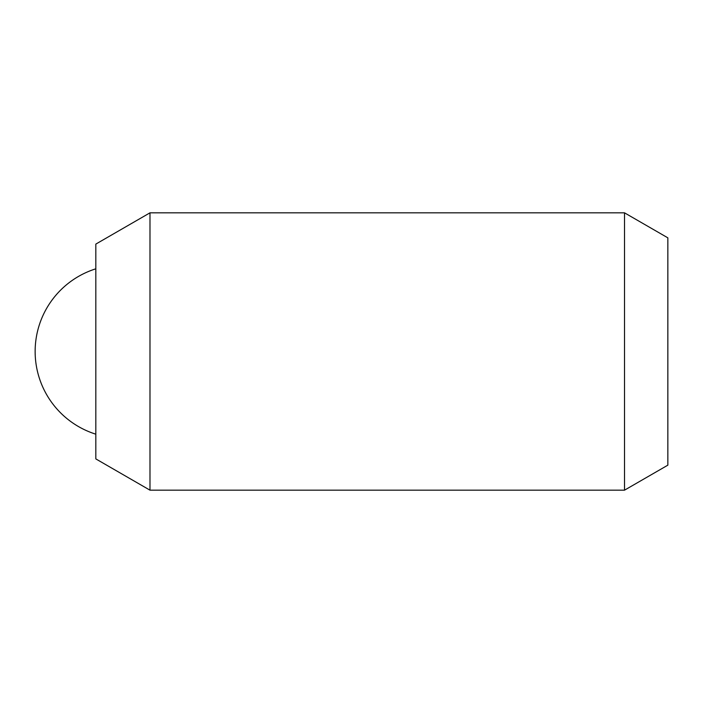 <?xml version="1.0" encoding="UTF-8"?>
<svg xmlns="http://www.w3.org/2000/svg" width="703" height="703" viewBox="0 0 703 703"><rect width="100%" height="100%" fill="white"/><g stroke="black" fill="none" stroke-linecap="round" stroke-linejoin="round"><path stroke-width="1.05" d="M149.985 490.176L149.985 212.824L624.51 212.824L624.51 490.176L149.985 490.176L95.819 458.901L95.819 244.099L149.985 212.824M624.51 490.176L667.85 465.158L667.85 237.842L624.51 212.824M95.819 268.818A86.671 86.671 0 0 0 95.819 434.182"/></g></svg>
